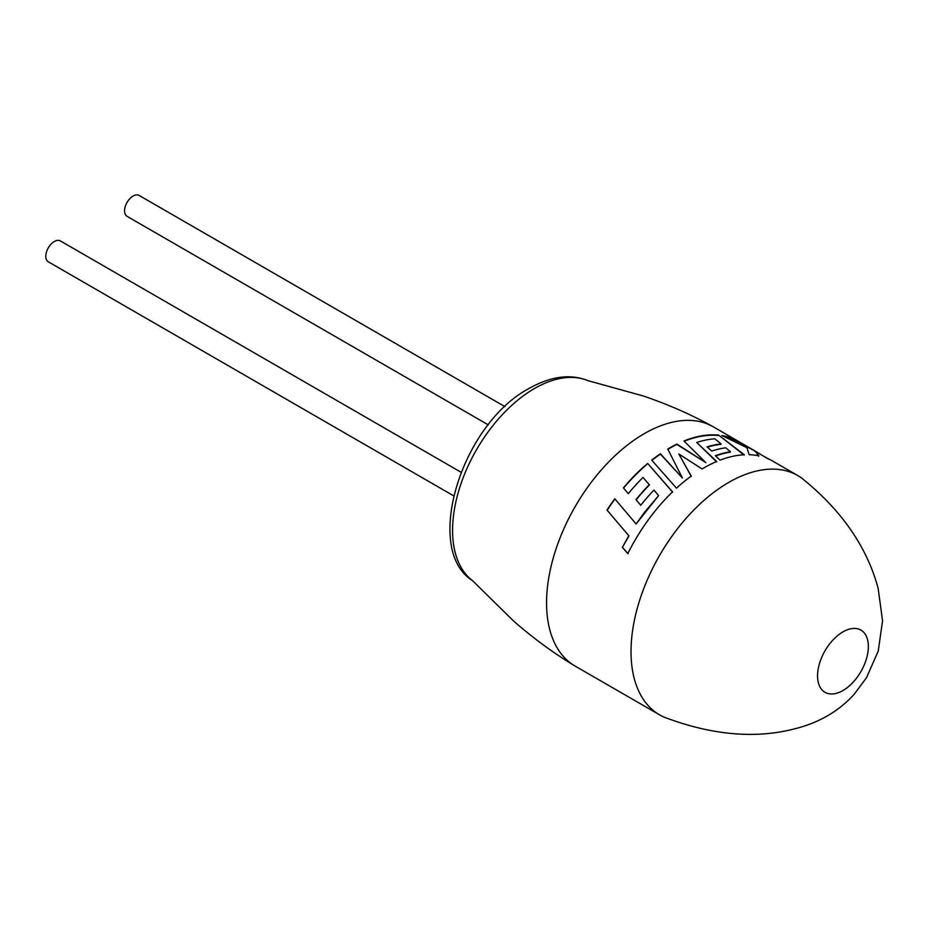 <?xml version="1.0" encoding="UTF-8"?>
<svg xmlns="http://www.w3.org/2000/svg" width="929" height="929" viewBox="0 0 929 929"><rect width="100%" height="100%" fill="white"/><g stroke="black" fill="none" stroke-linecap="round" stroke-linejoin="round"><path stroke-width="1.39" d="M631.023 651.624A138.154 79.766 -60 0 1 728.708 482.43A138.154 79.766 -60 0 1 797.779 475.59A138.154 79.766 -60 0 1 802.029 478.365C841.616 510.276 866.989 546.937 878.149 588.359L882.55 620.735L878.242 651.066L866.455 677.752L854.192 694.265C838.933 711.115 819.262 722.599 795.189 728.696C755.683 739.101 712.009 735.257 664.154 717.165A138.154 79.766 -60 0 1 659.625 714.865A138.154 79.766 -60 0 1 631.023 651.624M817.566 675.859A35.917 20.74 -60 0 1 842.963 631.871A35.917 20.74 -60 0 1 868.36 646.526A35.917 20.74 -60 0 1 842.963 690.526A35.917 20.74 -60 0 1 817.566 675.859M659.625 714.865L575.167 666.105A138.154 79.766 -60 0 1 573.797 665.28A138.154 79.766 -60 0 1 546.566 602.863A138.154 79.766 -60 0 1 644.25 433.669A138.154 79.766 -60 0 1 711.916 426.039A138.154 79.766 -60 0 1 713.321 426.829L754.778 450.844L730.438 437.664A138.154 79.766 -60 0 0 721.949 435.527L746.962 447.743L749.146 454.699A138.154 79.766 -60 0 1 758.842 455.849L755.579 451.32L767.099 458.369A138.154 79.766 -60 0 1 772.777 461.144L797.779 475.59M460.97 472.199L60.362 240.913A12.065 6.967 120 0 0 54.335 241.505A12.065 6.967 120 0 0 46.45 252.142A12.065 6.967 120 0 0 48.296 261.804L453.515 495.749M488.294 424.878L127.064 216.329A12.065 6.967 -60 0 1 125.218 206.656A12.065 6.967 -60 0 1 133.102 196.031A12.065 6.967 -60 0 1 139.129 195.438L504.958 406.647M606.962 510.102A138.154 79.766 -60 0 1 614.801 498.803L636.121 523.979L644.68 512.088L658.638 495.587L653.958 490.071A138.154 79.766 -60 0 0 640.755 505.283L635.97 499.651A138.154 79.766 -60 0 1 649.29 484.659L643.031 477.425A138.154 79.766 -60 0 0 628.306 493.636L623.394 487.888A138.154 79.766 -60 0 1 647.664 463.432L672.538 491.871A138.154 79.766 -60 0 0 649.673 517.999A138.154 79.766 -60 0 0 627.807 553.591L622.384 547.355L628.782 535.696L607.16 510.253A137.713 79.511 -60 0 1 614.975 499.001M702.069 468.948A138.154 79.766 -60 0 1 703.706 467.995A138.154 79.766 -60 0 1 716.677 461.504L696.715 442.471A138.154 79.766 -60 0 1 714.819 438.778L721.125 443.923A138.154 79.766 -60 0 0 707.085 446.837L711.672 451.064A138.154 79.766 -60 0 1 725.793 447.801L730.449 451.749A138.154 79.766 -60 0 0 715.353 455.686L720.068 460.134A138.154 79.766 -60 0 1 744.28 454.757L718.674 435.097A138.154 79.766 -60 0 0 689.98 438.755A138.154 79.766 -60 0 0 683.953 440.961L705.831 462.607L676.927 444.085A138.154 79.766 -60 0 0 669.31 448.138A138.154 79.766 -60 0 0 667.765 449.044L682.385 477.97L660.38 453.77A138.154 79.766 -60 0 0 651.717 460.134L676.486 488.166A138.154 79.766 -60 0 1 691.246 476.101L678.832 453.991L702.069 468.948M770.269 459.809L762.79 455.698M723.401 436.212A137.713 79.511 -60 0 1 730.252 438.047L754.778 450.844M758.668 456.244L755.579 451.32M691.281 476.438L678.832 453.991M716.642 461.876L696.715 442.471M707.387 447.116A137.713 79.511 -60 0 1 721.009 444.317L721.125 443.923M715.632 455.942A137.713 79.511 -60 0 1 730.345 452.144L730.449 451.749M744.152 455.152L718.674 435.097M684.22 441.217A137.713 79.511 -60 0 1 689.91 439.15A137.713 79.511 -60 0 1 718.512 435.504M667.916 449.311A137.713 79.511 -60 0 1 676.904 444.457L705.831 462.607M651.914 460.354A137.713 79.511 -60 0 1 660.403 454.107L682.385 477.97M658.638 495.587L636.121 523.979M607.16 510.253L628.782 535.696M629.003 535.836L622.384 547.355M622.616 547.448L628.039 553.684M672.642 492.161L647.664 463.432M623.568 488.085A137.713 79.511 -60 0 1 647.734 463.745M636.144 499.848A137.713 79.511 -60 0 1 649.406 484.926L649.29 484.659M472.501 580.625C422.811 549.678 461.214 424.17 529.182 388.403C550.862 376.21 570.441 373.621 587.952 380.646A115.765 66.83 120 0 0 534.43 388.554A115.765 66.83 120 0 0 452.574 530.32A115.765 66.83 120 0 0 472.501 580.625L513.679 621.106C532.909 637.921 552.952 652.646 573.797 665.28M587.952 380.646L643.6 396.068C667.777 404.324 690.549 414.311 711.916 426.039M755.405 451.633L754.592 451.157"/></g></svg>
